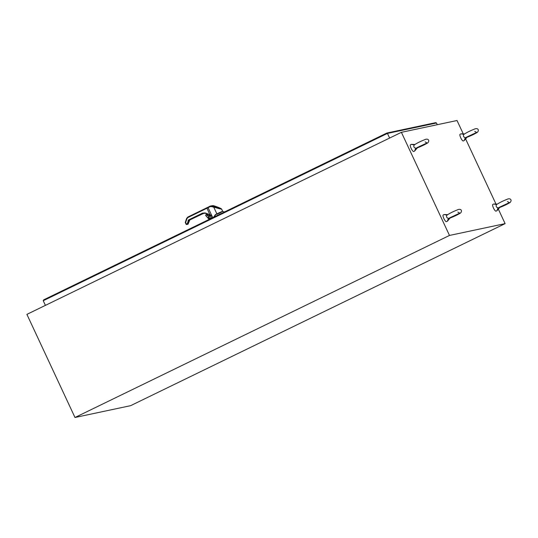 <?xml version="1.0" encoding="UTF-8"?>
<svg xmlns="http://www.w3.org/2000/svg" width="538" height="538" viewBox="0 0 538 538"><rect width="100%" height="100%" fill="white"/><g stroke="black" fill="none" stroke-linecap="round" stroke-linejoin="round"><path stroke-width="0.81" d="M499.573 207.56A3.712 0.948 64.1 0 1 499.594 207.628L497.959 207.977A3.712 0.948 64.1 0 1 497.805 207.742L498.773 207.803M496.702 204.447L496.345 204.521A3.712 0.948 64.1 0 0 496.419 204.776L496.52 204.622C499.318 202.745 502.788 201.004 506.93 199.39C510.246 197.688 512.364 199.975 510.159 202.476C507.112 204.326 503.413 206.081 499.056 207.735M496.345 204.521L493.709 204.016L497.139 204.11M492.855 204.44A3.712 0.948 64.1 0 0 492.795 204.46A3.712 0.948 64.1 0 0 493.568 208.213A3.712 0.948 64.1 0 0 496.043 211.145L496.957 210.694L497.959 207.977M499.594 207.628L496.957 210.694M497.805 207.742C496.251 207.251 495.794 206.262 496.419 204.776M449.97 218.092A3.712 0.948 64.1 0 1 449.99 218.166L448.356 218.509A3.712 0.948 64.1 0 1 448.201 218.273L449.169 218.341M447.098 214.978L446.742 215.052A3.712 0.948 64.1 0 0 446.816 215.308L446.917 215.16C449.714 213.283 453.184 211.535 457.327 209.921C460.642 208.226 462.761 210.506 460.555 213.008C457.508 214.857 453.81 216.612 449.452 218.267M446.742 215.052L444.106 214.548L447.535 214.642M449.99 218.166L447.354 221.232L448.356 218.509M443.251 214.971A3.712 0.948 64.1 0 0 443.191 214.992A3.712 0.948 64.1 0 0 444.805 220.237A3.712 0.948 64.1 0 0 446.439 221.676L447.354 221.232M448.201 218.273C446.648 217.782 446.19 216.794 446.816 215.308M466.85 137.378A3.712 0.948 64.1 0 1 466.87 137.452L465.235 137.802A3.712 0.948 64.1 0 1 465.081 137.56L466.049 137.627M463.978 134.265L463.621 134.345A3.712 0.948 64.1 0 0 463.695 134.594L463.796 134.446C466.594 132.57 470.064 130.828 474.207 129.214C477.522 127.513 479.64 129.799 477.435 132.294C474.388 134.15 470.689 135.899 466.332 137.553M463.621 134.345L460.985 133.834L464.415 133.935M460.131 134.265A3.712 0.948 64.1 0 0 460.071 134.285A3.712 0.948 64.1 0 0 460.844 138.037A3.712 0.948 64.1 0 0 463.319 140.963L464.233 140.519L465.235 137.802M466.87 137.452L464.233 140.519M465.081 137.56C463.527 137.069 463.063 136.08 463.695 134.594M417.246 147.916A3.712 0.948 64.1 0 1 417.266 147.984L415.632 148.333A3.712 0.948 64.1 0 1 415.477 148.098L416.446 148.158M414.374 144.803L414.018 144.877A3.712 0.948 64.1 0 0 414.092 145.132L414.193 144.978C416.99 143.101 420.46 141.359 424.603 139.745C427.918 138.044 430.037 140.331 427.831 142.832C424.785 144.682 421.086 146.437 416.728 148.091M414.018 144.877L411.382 144.372L414.811 144.466M417.266 147.984L414.63 151.057L415.632 148.333M410.528 144.796A3.712 0.948 64.1 0 0 410.467 144.816A3.712 0.948 64.1 0 0 412.081 150.062A3.712 0.948 64.1 0 0 413.715 151.501L414.63 151.057M415.477 148.098C413.924 147.607 413.46 146.618 414.092 145.132M386.822 133.047L387.454 133.404L43.242 300.722L43.686 299.848L386.822 133.047L435.672 122.664L436.479 122.994L387.454 133.404L389.62 138.051M43.242 300.722L45.407 305.369M436.479 122.994L437.28 124.708M214.359 216.881L214.211 217.305M211.185 217.554L210.392 218.616C208.293 218.529 207.883 217.628 209.141 215.913L210.331 215.893M210.661 218.899L211.347 217.897M210.069 215.039L208.105 215.933L207.15 214.675L205.872 214.877L205.872 215.55L209.356 219.538M214.211 216.787L213.882 217.278M216.881 214.353L222.503 211.407L215.314 214.689C222.517 210.95 223.062 211.299 222.739 211.394L215.738 214.48M211.521 218.26L210.311 215.684M210.076 215.187L211.333 215.287L210.405 215.624L209.497 214.817L205.415 213.283L209.827 214.971L211.515 218.267M211.118 217.406L210.371 218.502L208.609 217.843L209.228 216.02L210.425 216.061L209.524 215.92L208.973 217.762L210.748 218.421M210.365 218.502L211.111 217.399M209.336 219.686L205.624 215.422L206.505 214.44L205.852 214.756L205.852 215.657L209.443 219.645M207.412 215.61L208.448 215.704L207.52 215.711L206.511 214.44M209.699 215.893L209.578 215.946C208.495 217.507 208.791 218.367 210.459 218.522L210.076 218.603M206.841 214.366L207.944 215.523M215.973 206.612L216.249 206.599C219.961 207.984 221.777 208.852 221.69 209.201L211.542 206.599L210.143 206.653L208.092 207.688L212.745 217.668M213.458 217.372L215.462 214.554L216.868 213.848C223.445 210.849 224.178 210.694 219.053 213.384M215.772 214.413L214.319 216.706L215.819 214.386M216.02 206.518L213.647 205.691L211.723 205.792L213.647 205.691L216.249 206.599L216.121 207.09M211.542 206.599L211.885 206.067L210.15 206.128L210.143 206.653M216.868 213.848L213.929 207.554L214.279 207.022L211.898 206.061L210.15 206.128M212.503 217.782L211.333 215.287L209.881 214.696L210.405 215.624M187.305 223.902L188.475 219.975L187.123 224.319L186.948 223.815L186.417 224.077L185.348 222.255L185.664 222.456L186.935 218.657L187.91 217.534L187.836 217.056L186.612 218.462L185.348 222.255L186.599 218.468L187.823 217.056L208.098 207.164L208.092 207.688L208.098 207.164L210.123 206.141M210.21 215.496L209.497 214.817M216.141 206.827L217.191 206.942C220.237 208.105 221.609 208.811 221.306 209.06L214.111 206.955M214.063 206.935L211.898 206.061M204.097 213.061L189.793 219.988L188.098 224.117L189.611 220.029L204.722 212.866M188.186 223.552L187.742 224.285A0.498 0.484 78 0 1 187.533 224.333M203.552 213.115L202.665 213.411L205.395 213.277M215.213 207.365L215.213 207.365C221.017 209.659 223.425 209.148 217.191 206.942L217.056 207.15M185.334 222.288A0.498 0.484 -102 0 0 185.361 222.624L185.664 222.456L186.101 224.252L186.767 224.494L187.419 224.05M219.968 208.354L220.903 208.986M187.836 217.056L187.91 217.534L187.836 217.056L206.807 207.803L209.881 214.696L205.429 213.021L202.456 213.156L188.085 220.425M187.742 224.285L187.749 224.285A0.498 0.498 0 0 1 187.634 224.326L186.908 224.481L187.547 224.333L187.506 223.815M187.103 224.064L186.659 224.534A0.498 0.484 -102 0 0 186.767 224.494L186.908 224.481M187.937 224.05L189.08 220.237L188.139 223.916M209.948 206.229L207.93 207.251M211.441 205.879L212.779 205.617L216.041 206.639C215.476 206.478 219.686 207.782 219.988 208.569L214.299 207.17M214.467 206.962L212.187 206.061L213.559 205.765L211.582 205.778M218.697 208.515L220.055 208.462M211.353 206.108L212.012 206.289M211.461 205.893L210.95 205.913M188.455 220.365L187.258 223.976M74.984 417.488L449.486 235.442L505.108 223.633L130.613 405.672L74.984 417.488L26.9 314.367L401.402 132.328L457.024 120.512L463.252 133.854M401.402 132.328L449.486 235.442M465.666 139.039L495.975 204.036M498.39 209.215L505.108 223.633M43.686 299.848L386.795 133.061M208.105 215.933L207.52 215.711M207.009 214.736L207.486 214.608L207.903 215.482M187.91 217.534L206.888 208.28A7.478 0.457 155 0 0 208.092 207.688M202.456 213.156L188.475 219.975M203.572 212.967L189.08 220.237M187.621 223.949L187.641 223.398M187.042 224.4L188.865 220.183L202.839 213.371M186.121 224.252A0.498 0.484 -102 0 0 186.659 224.534A0.498 0.498 0 0 1 186.101 224.252L185.348 222.638A0.498 0.498 0 0 1 185.328 222.268M188.858 220.19L203.64 213.095M220.264 208.724L213.559 205.765M187.574 223.963L187.372 224.38L187.446 223.99M187.11 224.057L186.901 224.481L187.11 224.057M493.709 204.016L492.795 204.46M507.462 201.542L509.372 202.604L499.23 207.332M444.106 214.548L443.191 214.992M457.858 212.073L459.768 213.142L449.627 217.87M460.985 133.834L460.071 134.285M474.738 131.359L476.648 132.429L466.507 137.156M411.382 144.372L410.467 144.816M425.134 141.898L427.044 142.96L416.903 147.688M222.739 211.394L224.407 211.999M207.486 214.608L206.505 214.44M221.69 209.201L222.705 211.38M210.432 206.014L206.807 207.803M213.848 217.291L214.319 216.713M220.889 209.013L220.95 208.966C220.56 208.818 221.01 209.416 215.22 207.365L214.306 207.016M203.458 213.135L205.402 213.283"/></g></svg>
